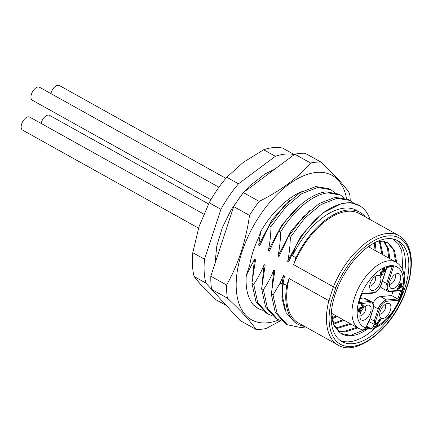 <?xml version="1.0" encoding="UTF-8"?>
<svg xmlns="http://www.w3.org/2000/svg" width="433" height="433" viewBox="0 0 433 433"><rect width="100%" height="100%" fill="white"/><g stroke="black" fill="none" stroke-linecap="round" stroke-linejoin="round"><path stroke-width="0.65" d="M365.208 306.299A5.564 2.966 -60.9 0 1 364.857 311.857A5.564 2.966 -60.9 0 1 360.397 315.863A5.564 2.966 -60.9 0 1 359.888 315.846M361.403 310.91A8.346 4.449 -60.9 0 1 367.779 305.141A8.346 4.449 -60.9 0 1 367.985 305.113A8.346 4.449 -60.9 0 1 370.529 312.263A8.346 4.449 -60.9 0 1 362.989 320.306A8.346 4.449 -60.9 0 1 360.256 318.645A8.346 4.449 -60.9 0 1 361.339 311.029M368.662 321.546L368.884 321.687A6.955 3.708 -60.9 0 0 366.794 325.556L366.037 327.862L365.912 327.429M373.592 306.353L378.242 308.94L374.264 321.048A6.03 3.215 -60.9 0 1 373.95 324.479L373.192 326.785L374.437 327.115L375.195 324.81A6.955 3.708 -60.9 0 0 375.606 321.086L379.487 309.276A8.346 4.449 119.1 0 1 387.026 301.233L398.782 300.188L402.111 290.061L390.355 291.106A8.346 4.449 119.1 0 1 387.811 283.961L393.635 266.241L386.918 266.836L381.094 284.557A8.346 4.449 119.1 0 1 373.555 292.6L361.799 293.639L361.393 294.056M384.044 271.118L385.002 271.794L384.044 271.118L384.423 270.04L384.212 269.234M380.639 275.209L380.266 275.004L380.542 272.574L381.744 271.724L382.334 269.58C383.237 268.422 384.001 268.114 384.618 268.649M381.202 274.506L381.863 274.024L382.55 274.408L381.354 274.798L381.511 273.272L382.853 272.963L383.232 272.411L383.324 270.208L384.899 269.613L384.542 269.413M375.828 324.723L379.979 318.677L380.667 319.061L376.515 325.102L375.828 324.723L377.062 325.697L377.63 325.286L377.197 324.81L380.943 319.359L380.667 319.061M372.797 290.473A8.346 4.449 -60.9 0 1 370.063 288.811A8.346 4.449 -60.9 0 1 371.411 280.708A8.346 4.449 -60.9 0 1 377.587 275.307A8.346 4.449 -60.9 0 1 377.793 275.28A8.346 4.449 -60.9 0 1 380.336 282.43A8.346 4.449 -60.9 0 1 372.797 290.473M392.596 288.714A8.346 4.449 -60.9 0 1 389.862 287.052A8.346 4.449 -60.9 0 1 391.205 278.955A8.346 4.449 -60.9 0 1 397.386 273.548A8.346 4.449 -60.9 0 1 397.591 273.526A8.346 4.449 -60.9 0 1 400.13 280.671A8.346 4.449 -60.9 0 1 392.596 288.714M382.788 318.547A8.346 4.449 -60.9 0 1 380.05 316.886A8.346 4.449 -60.9 0 1 381.397 308.789A8.346 4.449 -60.9 0 1 387.578 303.381A8.346 4.449 -60.9 0 1 387.779 303.36A8.346 4.449 -60.9 0 1 390.322 310.504A8.346 4.449 -60.9 0 1 382.788 318.547M361.366 305L361.766 304.421L362.448 304.8L362.048 305.384L361.366 305L362.643 306.396L358.789 308.848L358.405 311.587L359.282 312.123L358.405 311.587M359.358 311.175L360.467 310.255L361.149 310.634L359.498 311.408L359.753 309.508L364.332 306.851L362.448 304.8M400.314 284.221L401.191 282.944L401.878 283.328L400.909 284.73L399.892 283.983L399.491 284.562L399.827 284.925L396.937 289.136L397.678 289.58L402.511 286.473L401.191 285.033L402.154 283.626L401.878 283.328M372.975 303.317A9.277 4.947 -60.9 0 1 380.445 296.567L391.643 295.571L393.029 291.355M360.413 298.348L363.65 298.061A9.277 4.947 -60.9 0 1 365.387 298.397L371.557 301.833A9.277 4.947 119.1 0 0 369.82 301.498A0.926 0.736 84.9 0 1 370.226 302.721L358.47 303.766L361.836 294.018M392.076 266.863L386.566 283.626A9.277 4.947 119.1 0 0 387.649 291.23L381.478 287.793A9.277 4.947 -60.9 0 1 380.369 286.662M391.643 295.571L397.813 299.014L398.782 300.188M386.517 267.248L386.918 266.836L386.517 267.248M392.114 266.75L393.635 266.241M400.59 290.575L402.111 290.061M370.036 318.693L374.264 321.048L375.606 321.086M369.273 247.232L369.252 246.052M336.23 315.901L331.992 317.909M374.334 242.918L375.097 250.48M343.088 319.722L333.437 323.391M379.254 241.111L381.955 254.301M349.945 323.543L336.95 327.673L335.521 327.721M383.654 241.273L387.481 248.385L388.807 258.122M356.797 327.364L343.802 331.494L338.146 331.083M387.459 242.518L393.527 249.965L395.665 261.943M368.694 328.03L350.66 335.315L341.236 333.545M392.569 238.886L398.1 243.552L401.764 250.691L402.869 270.533M368.786 328.084A51.018 27.198 -60.9 0 1 341.74 333.838A51.018 27.198 -60.9 0 1 340.132 332.798L334.162 326.325L331.164 316.003M404.13 275.821A57.681 30.748 119.1 0 0 396.314 239.947M340.268 340.511A57.681 30.748 119.1 0 0 374.891 328.284M340.132 332.798L333.843 324.425L331.407 311.83M396.693 262.539L394.425 250.236L387.979 242.794L378.778 241.159L377.598 241.327M338.584 331.51L344.83 332.068L357.826 327.938M389.841 258.696L388.401 248.607L384.266 241.392M335.884 328.284L337.978 328.246L350.974 324.117M382.983 254.875L379.957 241.062M333.713 324.111L344.116 320.296M376.125 251.053L375.135 242.502M332.16 318.818L337.264 316.474M404.823 288.091A57.681 30.748 -60.9 0 1 341.924 341.572A57.681 30.748 -60.9 0 1 335.185 294.272A57.681 30.748 -60.9 0 1 398.089 240.797A57.681 30.748 -60.9 0 1 404.823 288.091M409.061 280.86C414.132 258.469 410.814 243.427 399.118 235.725L359.352 213.566A62.617 33.379 -60.9 0 0 347.602 211.299A62.617 33.379 -60.9 0 0 293.628 264.671L333.394 286.83L335.851 287.599A60.761 32.388 119.1 0 1 388.179 235.915A60.761 32.388 119.1 0 1 408.644 281.136L404.162 294.77L404.53 294.651C390.88 329.865 356.408 356.678 338.151 345.112A62.617 33.379 119.1 0 1 328.842 300.67L289.082 278.506L286.781 285.504L283.355 283.599L282.554 286.024L284.519 275.967L283.491 275.393L279.913 283.453L273.061 295.046L271.274 294.05L275.28 312.399L285.439 323.7L287.323 324.75M409.055 280.893L408.644 281.136M365.533 217.009A64.008 34.12 119.1 0 0 360.034 212.349A64.008 34.12 119.1 0 0 295.934 257.673L293.628 264.671M346.546 198.59A82.681 44.074 119.1 0 0 299.355 177.768A82.681 44.074 119.1 0 0 241.944 252.055A82.681 44.074 119.1 0 0 278.841 319.971M269.212 225.593L270.993 226.589L285.574 207.239L301.85 193.648L317.638 187.543L330.79 189.681L329.01 188.691L315.857 186.547L300.074 192.653L283.794 206.249L269.212 225.593L259.697 245.755L258.669 245.181L260.72 231.536C267.767 219.417 275.886 209.626 285.071 202.157A64.008 34.12 -60.9 0 1 301.59 191.754M260.72 231.536L258.912 237.04A64.008 34.12 -60.9 0 0 253.218 251.059A64.008 34.12 -60.9 0 0 249.76 264.872L246.269 275.496L254.49 259.232L255.519 259.805L251.941 283.274L255.952 301.628L266.106 312.924L267.886 313.92L257.727 302.618L253.727 284.27C258.073 277.889 261.554 271.339 264.157 264.617L265.185 265.191L261.608 288.665L265.613 307.013L275.772 318.315L277.553 319.305L267.399 308.004L263.394 289.655C267.724 283.312 271.199 276.763 273.824 270.008L274.852 270.582L271.274 294.05M262.393 310.315L258.22 308.529L253.408 304.902C247.773 298.11 245.397 288.308 246.269 275.496M253.408 304.902A69.572 37.086 119.1 0 0 257.981 308.399A69.572 37.086 119.1 0 0 258.1 308.464M350.248 200.528A91.834 48.956 119.1 0 0 349.566 193.362C344.143 185.227 334.622 174.808 321.01 162.11A91.834 48.956 119.1 0 0 310.618 163.03C297.563 178.098 280.416 190.883 259.172 201.383A91.834 48.956 119.1 0 0 249.516 215.412C247.703 228.229 244.916 240.402 241.159 251.936C237.344 263.432 232.499 274.462 226.632 285.017A91.834 48.956 119.1 0 0 227.368 298.12C240.981 310.824 250.501 321.237 255.925 329.372A91.834 48.956 119.1 0 0 266.322 328.452L280.546 320.691M226.632 285.017L210.817 276.205L233.701 206.601L249.516 215.412M255.925 329.372L240.115 320.561L211.558 289.309A91.834 48.956 -60.9 0 1 210.817 276.205M211.558 289.309L227.368 298.12M321.01 162.11L305.2 153.298A91.834 48.956 -60.9 0 0 294.803 154.218L310.618 163.03M259.172 201.383L243.362 192.571L294.803 154.218M233.701 206.601A91.834 48.956 -60.9 0 1 243.362 192.571M278.879 230.984L280.66 231.974C293.85 210.01 313.032 194.298 327.933 192.853L340.457 195.066L338.676 194.076L326.152 191.857C311.251 193.307 292.069 209.02 278.879 230.984L269.364 251.145L268.336 250.572C269.9 243.222 270.787 235.227 270.993 226.589M288.546 236.369L290.327 237.36L304.908 218.016L321.189 204.419L336.971 198.314L350.124 200.457L348.343 199.461L335.191 197.324L319.408 203.429L303.127 217.02L288.546 236.369L279.031 256.531L278.002 255.957C279.572 248.553 280.46 240.559 280.66 231.974M295.934 257.673L292.502 255.762L295.495 246.658L288.697 261.916L287.669 261.343C289.233 253.96 290.121 245.966 290.327 237.36M263.394 289.655L261.608 288.665M253.727 284.27L251.941 283.274M258.669 245.181L272.189 219.488L290.218 200.008M330.79 189.681L334.455 192.376M268.336 250.572L281.867 224.862L299.907 205.372M340.457 195.066L344.121 197.762M278.002 255.957L291.528 230.259L309.579 210.757M350.124 200.457L353.788 203.153M287.669 261.343L301.449 235.281L319.803 215.715M370.047 219.526A69.572 37.086 119.1 0 0 359.314 205.578L350.768 202.595L342.346 203.164L323.581 212.592C312.626 221.268 303.268 232.624 295.495 246.658M359.314 205.578A69.572 37.086 119.1 0 0 323.581 212.592M292.502 255.762A64.008 34.12 -60.9 0 1 356.603 210.438L360.034 212.349M399.118 235.725A62.617 33.379 119.1 0 0 387.362 233.463A62.617 33.379 119.1 0 0 333.394 286.83L328.842 300.67L331.369 301.233A60.761 32.388 119.1 0 0 351.834 346.454A60.761 32.388 119.1 0 0 404.162 294.77M338.151 345.112L298.391 322.953A62.617 33.379 -60.9 0 1 289.082 278.506M286.781 285.504A64.008 34.12 119.1 0 0 297.715 324.171A64.008 34.12 119.1 0 0 304.572 326.395M297.715 324.171L295.376 322.866L286.099 312.615L282.332 295.983A64.008 34.12 -60.9 0 1 283.355 283.599M282.332 295.983L282.554 286.024M282.906 283.929L282.116 283.491L281.905 297.969L284.946 309.925M279.913 283.453L282.116 283.491L283.491 275.393M273.061 295.046L277.093 313.411L287.301 324.739L300.967 327.592L305.595 326.969M273.824 270.008L271.935 287.528M281.726 321.091L277.553 319.305M264.157 264.617L262.268 282.143M272.059 315.706L267.886 313.92M254.49 259.232L252.607 276.747M238.491 183.803L226.762 177.265L243.227 162.407L263.654 149.753A83.488 44.502 -60.9 0 1 282.56 148.075L294.283 154.608A83.488 44.502 119.1 0 0 275.388 156.291L238.491 183.803A83.488 44.502 119.1 0 0 220.927 209.318L204.511 259.237A83.488 44.502 119.1 0 0 205.854 283.074L226.335 305.487A83.488 44.502 119.1 0 0 226.34 305.487M263.654 149.753L275.388 156.291M204.511 259.237L192.782 252.699L199.007 226.632L209.193 202.774A83.488 44.502 -60.9 0 1 226.762 177.265M209.193 202.774L220.927 209.318M226.335 305.487L214.606 298.949L202.384 286.641L194.125 276.535A83.488 44.502 -60.9 0 1 192.782 252.699M194.125 276.535L205.854 283.074M198.52 228.153L22.516 130.062A7.421 3.957 -60.9 0 1 21.65 123.979A7.421 3.957 -60.9 0 1 29.742 117.099L203.77 214.086M210.898 199.748L32.323 100.229A7.421 3.957 -60.9 0 1 31.457 94.145A7.421 3.957 -60.9 0 1 39.549 87.266L218.946 187.245M50.926 93.604A7.421 3.957 -60.9 0 1 51.256 92.386A7.421 3.957 -60.9 0 1 59.348 85.507L225.869 178.315M41.119 123.437A7.421 3.957 -60.9 0 1 41.449 122.22A7.421 3.957 -60.9 0 1 49.541 115.34L208.571 203.97M368.326 246.707L396.065 262.165A38.034 20.275 119.1 0 0 359.839 285.515A38.034 20.275 119.1 0 0 359.033 328.609L362.87 330.043L366.037 327.862A34.321 18.294 119.1 0 1 368.819 281.028A34.321 18.294 119.1 0 1 403.21 277.975A34.321 18.294 119.1 0 1 374.437 327.115L372.64 329.188L370.394 328.977A0.926 0.493 119.1 0 0 370.567 329.01M385.002 271.794L385.305 269.034C384.683 268.498 383.919 268.806 383.016 269.965L382.431 272.108L381.224 272.958L380.953 275.383L382.832 274.717L382.55 274.408M381.224 272.958L380.542 272.574M382.431 272.108L381.744 271.724M382.458 271.231L381.776 270.852M383.016 269.965L382.334 269.58M385.305 269.034L384.407 268.476M384.726 269.478L385.105 270.425L384.423 270.04M385.105 270.425L384.726 271.496M376.515 325.102L377.062 325.697M375.016 276.465A5.564 2.966 -60.9 0 1 375.227 280.671A5.564 2.966 -60.9 0 1 370.204 286.029A5.564 2.966 -60.9 0 1 369.695 286.013M394.815 274.706A5.564 2.966 -60.9 0 1 394.463 280.265A5.564 2.966 -60.9 0 1 389.998 284.27A5.564 2.966 -60.9 0 1 389.494 284.254M385.007 304.54A5.564 2.966 -60.9 0 1 385.213 308.745A5.564 2.966 -60.9 0 1 380.19 314.104A5.564 2.966 -60.9 0 1 379.687 314.087M362.048 305.384L363.33 306.775L359.471 309.227L359.087 311.966C359.736 312.469 360.51 312.123 361.414 310.926L361.149 310.634M359.471 309.227L358.789 308.848M363.33 306.775L362.643 306.396M400.574 284.367L400.179 284.946L400.514 285.309L397.624 289.52L396.937 289.136M400.514 285.309L399.827 284.925M400.179 284.946L399.491 284.562M400.79 285.612L401.608 286.5L399.064 288.129L400.79 285.612M401.608 286.5L400.649 285.818M400.07 286.662L400.92 286.116M361.799 293.639L358.47 303.766M368.884 321.687L372.77 309.871A8.346 4.449 119.1 0 0 370.226 302.721M373.555 292.6A0.926 0.736 84.9 0 1 372.954 293.141C376.364 292.556 379.146 289.666 381.289 284.465L381.094 284.557M400.552 290.689L397.813 299.014L386.615 300.004A9.277 4.947 119.1 0 0 378.242 308.94L379.487 309.276M387.026 301.233A0.926 0.736 -95.1 0 0 386.615 300.004L380.445 296.567M387.811 283.961L382.339 281.271M387.649 291.23L389.749 291.647A0.926 0.736 -95.1 0 0 390.355 291.106M366.794 325.556L369.03 321.751L375.195 324.81M331.369 301.233L335.851 287.599M366.735 326.238L370.285 328.219C371.595 328.755 372.564 328.279 373.192 326.785M370.285 328.219A0.926 0.493 119.1 0 0 370.394 328.977L366.54 326.834M372.77 309.871L372.965 309.779C374.036 305.471 373.565 302.824 371.557 301.833M363.65 298.061L369.82 301.498L359.065 302.45M361.523 307.647L360.841 307.268M381.289 284.465L386.961 267.215M386.923 267.323L392.542 266.825M389.749 291.647L401.018 290.646M404.541 294.624L409.05 280.914M274.544 169.325L265.023 173.893L249.294 186.277L243.579 192.409M242.686 193.459L231.211 209.653L222.34 227.634L216.787 245.998L215.028 263.41M396.065 262.165C401.992 265.83 404.747 272.352 404.33 281.726C403.843 296.762 392.937 316.658 380.066 325.318L372.64 329.188M366.995 325.464L366.231 327.77C366.177 329.026 365.068 329.784 362.897 330.043M369.03 321.751L372.965 309.779M361.804 294.131L372.954 293.141M331.467 313.243L359.033 328.609"/></g></svg>
